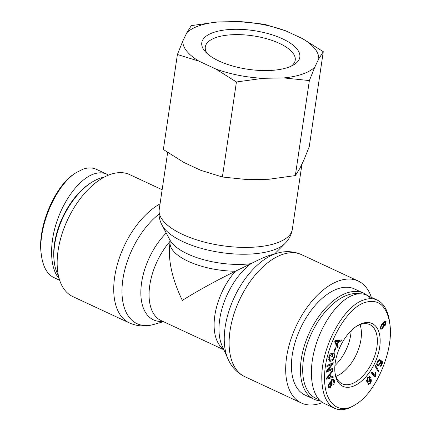 <?xml version="1.0" encoding="UTF-8"?>
<svg xmlns="http://www.w3.org/2000/svg" width="431" height="431" viewBox="0 0 431 431"><rect width="100%" height="100%" fill="white"/><g stroke="black" fill="none" stroke-linecap="round" stroke-linejoin="round"><path stroke-width="0.65" d="M169.954 240.019L169.873 243.682C167.896 259.979 172.044 278.884 182.324 300.391C198.831 290.144 216.524 280.425 235.401 271.239L250.901 263.686C259.624 259.252 265.911 256.461 269.763 255.319L277.3 253.175A64.715 35.8 115 0 0 234.216 297.514A64.715 35.8 115 0 0 228.021 359.023C231.555 367.018 237.152 372.901 244.824 376.672A67.29 37.222 -65 0 1 239.48 299.965A67.29 37.222 -65 0 1 301.625 254.673L358.199 281.012A67.29 37.222 115 0 0 296.054 326.305A67.29 37.222 115 0 0 301.398 403.017A67.29 37.222 115 0 0 320.766 403.179A67.29 37.222 115 0 0 322.528 402.516M371.371 297.352A67.29 37.222 115 0 0 358.199 281.012M351.146 330.717A32.648 18.059 -65 0 1 334.898 365.623A32.648 18.059 -65 0 0 350.748 334.709A32.648 18.059 -65 0 0 351.146 330.717M160.052 203.863A67.29 37.222 115 0 0 116.796 266.52A67.29 37.222 115 0 0 129.435 322.954L72.861 296.614A67.29 37.222 -65 0 1 61.601 235.278A67.29 37.222 -65 0 1 110.293 174.447A67.29 37.222 -65 0 1 129.661 174.609L162.142 189.732M360.968 339.466A32.648 18.059 -65 0 1 335.954 376.338A32.648 18.059 -65 0 0 360.968 339.466A32.648 18.059 -65 0 0 360.03 324.624A32.648 18.059 -65 0 1 360.968 339.466M318.881 399.44A56.935 31.495 -65 0 1 308.795 339.768A56.935 31.495 -65 0 1 359.74 293.786M367.131 295.375A58.53 32.373 115 0 0 363.527 293.15A58.53 32.373 115 0 0 309.469 332.549A58.53 32.373 115 0 0 314.118 399.273A58.53 32.373 115 0 0 320.389 400.927M314.118 399.273L305.094 395.076A58.53 32.373 -65 0 1 300.45 328.347A58.53 32.373 -65 0 1 354.503 288.953L363.527 293.15M356.119 326.542A32.648 18.059 -65 0 1 369.744 324.591A32.648 18.059 -65 0 1 372.336 361.814A32.648 18.059 -65 0 1 342.182 383.789A32.648 18.059 -65 0 1 334.903 372.115M335.243 362.643A34.642 19.163 115 0 0 335 373.004A34.642 19.163 115 0 0 359.858 382.486A34.642 19.163 115 0 0 380.12 338.96A34.642 19.163 115 0 0 356.863 326.041A34.642 19.163 115 0 0 335.243 362.643M365.213 302.406C378.693 298.613 386.909 305.838 389.866 324.08C393.912 350.301 376.064 392.108 356.356 404.019C339.068 416.093 324.101 403.405 324.581 377.497C324.252 347.634 345.764 308.014 365.213 302.406M370.251 383.455L368.403 384.36L367.982 383.983L368.65 383.089L369.189 383.374L370.03 382.825L370.531 381.931L370.326 379.027L369.292 381.462L367.347 382.308L366.759 381.64L367.659 377.529L369.809 376.549L370.902 377.917L371.382 381.074L370.251 383.455L369.658 383.181M368.65 383.089L369.189 383.374M375.099 366.242L375.546 365.413L378.752 371.037L378.31 371.867L375.099 366.242M381.241 324.559L383.164 324.01L383.978 321.752L385.605 321.068L386.154 321.741L385.346 325.211L383.832 325.669L382.803 328.508L380.88 329.322L380.261 328.562L381.241 324.559M382.873 323.789L382.55 323.724M383.999 325.771L383.251 325.394M338.125 346.691L337.521 347.882L334.655 341.842L335.275 340.619L341.573 339.924L340.916 341.207L339.046 341.352L337.231 344.919L338.125 346.691L336.805 346.368M333.066 354.142L332.366 356.76L331.681 356.82L332.694 353.043L334.839 352.854L334.752 356.475C333.869 359.384 332.473 360.989 330.566 361.291L329.521 361.13L328.74 357.078C329.295 355.058 330.194 353.792 331.439 353.285L331.342 354.33L329.403 357.019L329.952 359.939L328.567 359.276L330.846 360.079C332.441 359.788 333.508 358.63 334.041 356.604L334.138 354.045L332.473 353.862M334.24 379.991C334.779 381.737 334.424 383.348 333.168 384.824L332.834 384.113L333.556 380.783L332.969 379.98L332.021 380.325L331.444 381.958L331.59 385.002L330.615 387.28L329.02 387.895L328.233 386.844L329.182 382.583L329.51 383.31L328.907 386.063L329.435 386.844L330.291 386.542L330.728 385.729L330.615 382.227L331.681 379.603L333.438 378.951L334.24 379.991L333.034 379.431L333.233 380.19M333.082 376.285L333.185 377.346L326.687 379.221L326.579 378.138L332.506 370.267L332.619 371.409L330.819 373.731L331.121 376.899L333.082 376.285M332.662 368.295L332.565 369.367L326.353 372.174L326.461 371.021L331.757 364.351L326.881 366.555L326.984 365.483L333.195 362.676L333.088 363.823L327.786 370.498L332.662 368.295M335.911 347.919L334.601 351.265L333.96 351.114L335.27 347.763L335.911 347.919M377.384 365.542L376.716 364.513L377.109 361.997C377.879 360.348 378.747 359.578 379.722 359.686L379.285 360.833L377.615 362.169L378.025 364.475L379.964 363.021L380.686 360.268L382.873 362.051L380.982 366.404L380.401 366.188L381.92 362.697L380.788 361.733L380.379 363.505C379.587 365.154 378.655 365.865 377.583 365.633L377.481 365.59M376.651 363.834L378.025 364.475M374.959 377.157L371.285 372.858L371.91 371.899L374.771 375.245L375.482 372.686L375.913 373.192L374.959 377.157M367.939 378.089L367.465 380.729L367.896 381.236L369.151 380.67L369.723 378.062L369.243 377.551L367.939 378.089L367.417 377.847M366.539 380.573L367.896 381.236M368.747 383.224L368.23 383.649M369.178 376.473L370.191 378.968M367.821 381.198L366.84 381.791M370.326 379.027L369.868 378.817M378.752 371.037L377.534 370.509M375.115 366.21L377.551 370.477M382.566 323.961L383.768 324.521L385.045 324.451L385.578 322.426L384.307 322.474L383.768 324.521L384.064 324.872L382.496 323.724M385.578 322.426L384.08 321.51M380.842 327.899L381.209 328.336L382.486 327.765L383.181 325.168L382.825 324.742L381.537 325.319L380.842 327.899L380.061 327.533M382.825 324.742L381.607 324.177M380.002 327.775L381.209 328.336L380.374 328.805M383.973 324.834L383.218 325.27M384.899 321.057L385.125 322M335.431 341.546L336.913 344.294L338.383 341.4L334.925 341.314M338.383 341.4L337.177 340.846L335.092 340.991M334.72 341.718L335.706 343.733L336.913 344.294M336.061 342.537L334.86 341.982M337.231 344.919L336.029 344.358L336.923 346.131M339.046 341.352L337.845 340.792L337.694 341.083M336.223 343.976L336.029 344.358M340.916 341.207L339.714 340.646L337.845 340.792M339.994 340.097L339.714 340.646M332.366 356.76L331.773 356.485M334.138 354.045L332.565 353.517M331.342 354.33L330.448 353.91M331.051 360.052L328.977 360.736M333.766 352.946L333.831 353.905M332.78 378.892L333.034 379.431M328.066 386.165L329.435 386.844M329.51 383.31L328.853 383.003M329.338 386.801L328.476 387.367M331.59 385.002L330.766 384.619M331.444 381.958L330.69 381.607M327.291 378.197L330.426 377.125L330.178 374.555L327.291 378.197L326.73 377.939M330.178 374.555L329.51 374.248M331.967 376.635L327.603 378.052M333.185 377.346L331.983 376.786M331.121 376.899L330.372 376.554M330.819 373.731L330.135 373.413M329.693 374L329.726 374.345M332.619 371.409L331.897 371.075M327.21 378.159L326.601 378.337M332.565 369.367L331.444 368.844M327.786 370.498L327.124 370.186M333.088 363.823L331.886 363.268M331.881 363.268L331.218 364.098M331.757 364.351L330.636 363.829M327.705 370.461L326.461 371.021M334.601 351.265L334.009 350.99M378.127 364.507L376.963 365.143M380.788 361.733L380.234 361.474M380.982 366.404L380.422 366.14M382.873 362.051L381.672 361.49L381.354 362.218M380.535 360.564L381.672 361.49M376.737 363.877L377.858 364.394M379.285 360.833L378.186 360.321M375.363 376.538L374.07 376.118M374.173 374.965L374.162 375.977M375.913 373.192L375.379 372.944M374.771 375.245L373.569 374.684L371.597 372.379M324.155 403.4C311.915 397.802 307.847 374.232 314.749 348.868C321.558 323.503 338.292 300.218 353.452 295.003C358.35 293.322 362.778 293.382 366.727 295.192L371.581 298.705M389.866 324.08L389.656 322.334C388.142 310.848 384.01 303.435 377.254 300.095C373.3 298.284 368.871 298.22 363.979 299.901C343.566 305.891 321.418 346.907 321.779 377.588C321.962 393.562 326.256 403.815 334.661 408.351C340.598 410.937 347.338 409.816 354.88 404.978L356.356 404.019M91.221 182.663L90.047 183.428A56.935 31.495 115 0 0 54.505 243.59A56.935 31.495 115 0 0 54.107 260.626L54.279 262.016A58.53 32.373 -65 0 1 54.689 244.506A58.53 32.373 -65 0 1 91.221 182.663A58.53 32.373 -65 0 1 104.34 177.06M58.433 275.662A58.53 32.373 -65 0 1 54.279 262.016M76.303 172.556L74.832 173.515C55.103 185.292 37.33 226.895 41.134 253.153L41.344 254.888C37.438 227.859 55.653 184.98 76.303 172.556L83.113 169.141C87.999 167.47 92.417 167.54 96.377 169.345M108.531 175.105L106.915 174.232C102.961 172.427 98.537 172.362 93.64 174.043C79.708 178.876 64.321 198.858 56.703 222.003C49.059 245.142 50.082 268.712 59.166 278.588M54.737 277.968L53.8 277.569C47.033 274.105 42.884 266.541 41.344 254.888M207.397 53.767A45.444 17.93 -171.6 0 1 205.28 47.151A45.444 17.93 -171.6 0 1 252.889 35.811A45.444 17.93 -171.6 0 1 295.187 60.426A45.444 17.93 -171.6 0 1 291.248 66.148M288.226 67.355A49.549 19.551 8.4 0 0 293.484 64.989A49.549 19.551 8.4 0 0 253.66 30.596A49.549 19.551 8.4 0 0 205.592 52.011A49.549 19.551 8.4 0 0 288.226 67.355M283.787 77.919A68.604 27.067 8.4 0 0 314.802 67.101L309.366 80.575L283.787 77.919L262.937 78.318L236.425 81.982L215.812 69.003L198.944 61.154L177.4 54.5L182.83 41.02L186.806 32.767L191.305 25.612L217.822 21.949L238.666 21.55L264.246 24.211L285.791 30.865L302.664 38.72L323.277 51.693L318.778 58.848L314.802 67.101M318.778 58.848A68.604 27.067 8.4 0 0 302.664 38.72M285.791 30.865A68.604 27.067 8.4 0 0 238.666 21.55M217.822 21.949A68.604 27.067 8.4 0 0 186.806 32.767M182.83 41.02A68.604 27.067 8.4 0 0 198.944 61.154M215.812 69.003A68.604 27.067 8.4 0 0 262.937 78.318M177.4 54.5L163.365 149.519L183.978 162.492L200.851 170.347L222.396 177.001L247.976 179.662L268.82 179.258L295.337 175.595L299.836 168.446L303.812 160.187L309.242 146.712L323.277 51.693M295.337 175.595L309.366 80.575M222.396 177.001L236.425 81.982M228.021 359.023L222.159 345.964A54.333 30.057 -65 0 1 250.901 263.686A54.333 21.437 -171.6 0 1 169.986 240.078L162.099 225.235A64.715 25.537 8.4 0 0 258.481 253.353A64.715 25.537 8.4 0 0 285.053 243.391C288.969 239.517 291.404 234.787 292.353 229.2A67.29 26.55 -171.6 0 1 276.605 243.03A67.29 26.55 -171.6 0 1 200.975 241.161A67.29 26.55 -171.6 0 1 159.217 209.541C158.506 215.166 159.47 220.397 162.099 225.235M170.105 242.109A51.763 20.424 8.4 0 0 235.401 271.239A51.763 28.629 115 0 0 223.716 349.433M223.878 349.794L161.162 320.599A51.763 28.629 -65 0 1 170.159 241.188M166.231 233.015A54.333 30.057 115 0 0 140.883 290.327A54.333 30.057 115 0 0 162.891 321.402M163.489 321.677L153.759 324.451A64.715 35.8 -65 0 1 122.054 287.746A64.715 35.8 -65 0 1 158.985 214.175M367.465 380.729L366.544 380.298M371.382 381.074L370.73 380.767M370.902 377.917L369.696 377.362M369.292 381.462L368.618 381.149M384.307 322.474L383.66 322.172M381.537 325.319L380.885 325.012M382.803 328.508L382.06 328.163M385.346 325.211L384.56 324.845M386.154 321.741L384.953 321.181M336.67 341.53L335.469 340.969M329.403 357.019L328.831 356.755M330.566 361.291L329.365 360.731M334.752 356.475L334.138 356.189M328.907 386.063L328.018 385.653M330.615 387.28L329.753 386.876M332.021 380.325L331.353 380.013M328.53 376.678L327.899 376.387M380.379 363.505L379.856 363.258M377.615 362.169L377.13 361.948M277.3 253.175C285.688 250.734 293.797 251.235 301.625 254.673M244.824 376.672L301.398 403.017M274.574 253.951L285.053 243.391M292.353 229.2L301.98 163.99M159.217 209.541L167.643 152.482M153.759 324.451C145.366 326.892 137.257 326.391 129.435 322.954M369.243 377.551L368.042 376.99M368.597 383.154L368.958 383.326M331.762 379.425L332.969 379.98M366.733 295.192L377.26 300.095M324.144 403.394L333.567 407.78M59.683 280.274L53.8 277.532M106.915 174.232L96.388 169.329"/></g></svg>
